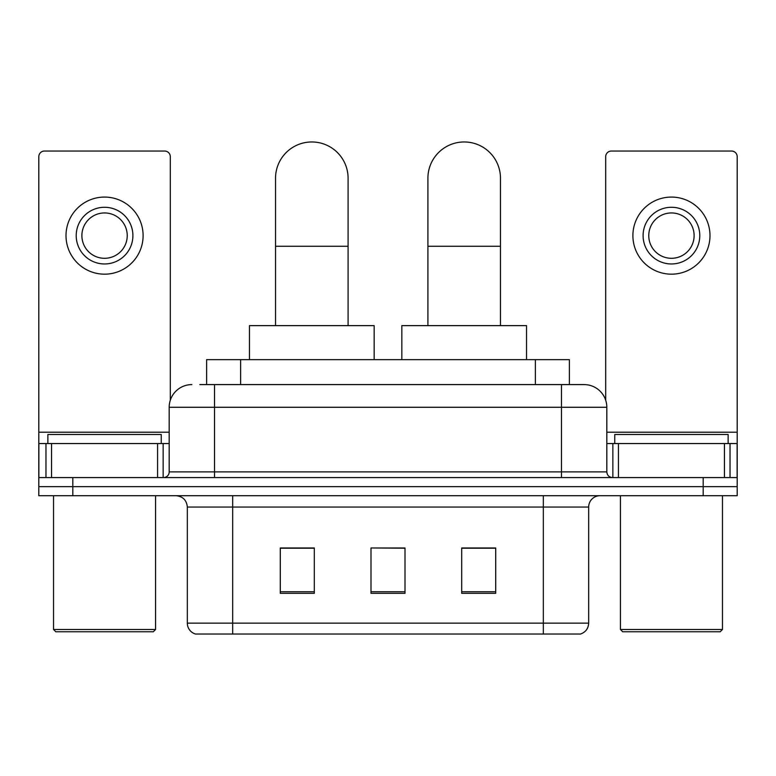 <?xml version="1.0" encoding="UTF-8"?>
<svg xmlns="http://www.w3.org/2000/svg" width="776" height="776" viewBox="0 0 776 776"><rect width="100%" height="100%" fill="white"/><g stroke="black" fill="none" stroke-linecap="round" stroke-linejoin="round"><path stroke-width="1.16" d="M206.62 384.595L206.62 359.657L569.38 359.657L569.38 384.595M200.315 384.595L583.794 384.595M199.801 384.595L214.535 384.595L214.535 407.274L169.187 407.274L169.187 471.895A5.665 5.665 0 0 1 163.513 477.57M191.856 384.595A22.679 22.679 0 0 0 169.187 407.274M584.144 384.595A22.679 22.679 0 0 1 606.813 407.274L606.813 471.895C607.152 475.339 609.044 477.23 612.487 477.57M72.808 477.57L38.8 477.57L38.8 486.639L72.808 486.639L38.8 486.639L38.8 495.709L72.808 495.709L72.808 486.639L703.192 486.639L72.808 486.639L72.808 477.57L703.192 477.57L703.192 486.639L737.2 486.639L703.192 486.639L703.192 495.709L72.808 495.709M703.192 495.709L737.2 495.709L737.2 443.552L737.2 477.57L703.192 477.57M588.674 623.147C588.363 628.579 585.637 632.207 580.516 634.031L543.326 634.031L543.326 623.147L588.674 623.147L588.674 507.048A11.339 11.339 0 0 1 600.013 495.709M187.326 623.147L232.674 623.147L232.674 634.031L543.326 634.031L195.484 634.031A11.339 11.339 0 0 1 187.326 623.147L187.326 507.048C186.647 500.161 182.874 496.378 175.987 495.709M495.709 593.32L495.709 547.972L461.691 547.972L461.691 593.32L495.709 593.32M314.309 593.32L314.309 547.972L280.291 547.972L280.291 593.32L314.309 593.32M405.004 593.32L405.004 547.972L370.996 547.972L370.996 593.32L405.004 593.32M370.996 547.972L405.004 548.205L370.996 547.972M314.309 548.205L280.291 548.205M495.709 548.205L461.691 548.205M157.567 477.57L157.567 443.552L51.555 443.552L51.555 477.57M170.313 400.193L170.313 156.713A5.665 5.665 0 0 0 164.648 151.039L44.465 151.039A5.665 5.665 0 0 0 38.8 156.713L38.8 443.552L51.555 443.552M157.567 443.552L169.187 443.552M38.8 477.57L38.8 443.552M104.556 207.279A28.343 28.343 0 0 0 76.213 235.623A28.343 28.343 0 0 0 104.556 263.966A28.343 28.343 0 0 0 132.9 235.623A28.343 28.343 0 0 0 104.556 207.279M104.556 212.944A22.679 22.679 0 0 0 81.887 235.623A22.679 22.679 0 0 0 104.556 258.301A22.679 22.679 0 0 0 127.235 235.623A22.679 22.679 0 0 0 104.556 212.944M104.556 274.17A38.548 38.548 0 0 0 143.104 235.623A38.548 38.548 0 0 0 104.556 197.075A38.548 38.548 0 0 0 66.008 235.623A38.548 38.548 0 0 0 104.556 274.17M153.309 631.761L55.804 631.761L53.534 629.491L155.578 629.491L153.309 631.761M53.534 495.709L53.534 629.491M155.578 495.709L155.578 629.491M161.243 443.552L161.243 434.482L47.87 434.482L47.87 443.552M275.529 325.639L275.529 178.257A36.278 36.278 0 0 1 311.806 141.969A36.278 36.278 0 0 1 348.094 178.257A36.278 36.278 0 0 0 311.806 141.969M348.094 325.639L348.094 178.257M374.168 359.657L374.168 325.639L249.455 325.639L249.455 359.657M427.906 325.639L427.906 178.257A36.278 36.278 0 0 1 464.193 141.969A36.278 36.278 0 0 1 500.472 178.257A36.278 36.278 0 0 0 464.193 141.969M500.472 325.639L500.472 178.257M526.545 359.657L526.545 325.639L401.832 325.639L401.832 359.657M724.444 477.57L724.444 443.552L618.433 443.552L618.433 477.57M724.444 443.552L737.2 443.552L737.2 156.713A5.665 5.665 0 0 0 731.535 151.039L611.352 151.039A5.665 5.665 0 0 0 605.687 156.713L605.687 400.193M606.813 443.552L618.433 443.552M671.444 207.279A28.343 28.343 0 0 0 643.1 235.623A28.343 28.343 0 0 0 671.444 263.966A28.343 28.343 0 0 0 699.787 235.623A28.343 28.343 0 0 0 671.444 207.279M671.444 212.944A22.679 22.679 0 0 0 648.765 235.623A22.679 22.679 0 0 0 671.444 258.301A22.679 22.679 0 0 0 694.113 235.623A22.679 22.679 0 0 0 671.444 212.944M671.444 274.17A38.548 38.548 0 0 0 709.991 235.623A38.548 38.548 0 0 0 671.444 197.075A38.548 38.548 0 0 0 632.896 235.623A38.548 38.548 0 0 0 671.444 274.17M720.196 631.761L622.692 631.761L620.422 629.491L722.466 629.491L720.196 631.761M620.422 495.709L620.422 629.491M722.466 495.709L722.466 629.491M728.13 443.552L728.13 434.482L614.757 434.482L614.757 443.552M240.628 384.595L240.628 359.657M535.372 384.595L535.372 359.657M214.535 477.57L214.535 471.895L606.813 471.895M169.187 471.895L214.535 471.895L214.535 407.274L561.465 407.274L561.465 477.57M606.813 407.274L561.465 407.274L561.465 384.595M543.326 495.709L543.326 507.048L187.326 507.048M588.674 507.048L543.326 507.048L543.326 623.147L232.674 623.147L232.674 495.709M405.004 591.748L370.996 591.748M314.309 591.748L280.291 591.748M495.709 591.748L461.691 591.748M169.187 432.213L38.8 432.213M163.144 443.552L163.144 477.57M38.887 443.552L38.887 477.57M45.968 477.57L45.968 443.552M275.529 246.283L348.094 246.283M427.906 246.283L500.472 246.283M737.2 432.213L606.813 432.213M737.113 477.57L737.113 443.552M730.032 443.552L730.032 477.57M612.856 477.57L612.856 443.552"/></g></svg>
